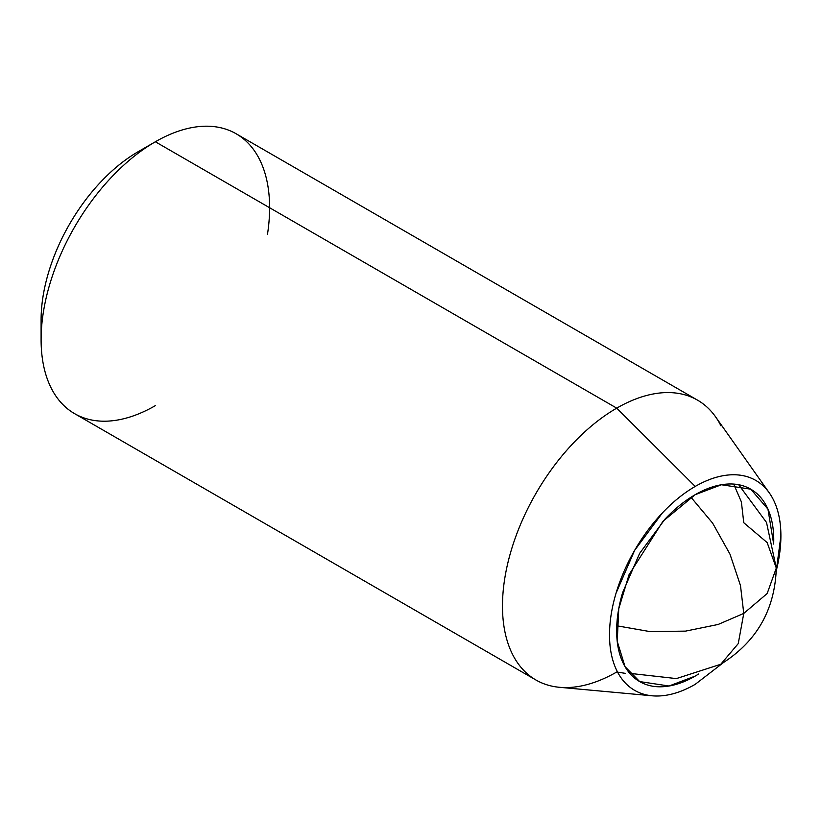 <?xml version="1.0" encoding="UTF-8"?>
<svg xmlns="http://www.w3.org/2000/svg" width="822" height="822" viewBox="0 0 822 822"><rect width="100%" height="100%" fill="white"/><g stroke="black" fill="none" stroke-linecap="round" stroke-linejoin="round"><path stroke-width="1.23" d="M733.697 484.096L741.382 501.913L743.766 522.72L767.162 542.592L776.307 568.064L767.162 593.535L743.766 613.418L740.499 585.654L729.987 554.162L712.653 523.162L690.973 497.259L712.653 523.162L729.987 554.162L740.499 585.654L743.766 613.418L738.248 643.616L720.76 664.268L738.248 643.616L743.766 613.418L767.162 593.535L776.307 568.064C774.941 610.037 756.425 642.105 720.76 664.268L676.383 678.592L629.786 673.352M616.777 625.778L650.048 631.604L685.558 631.121L718.099 624.473L743.766 613.418L718.099 624.473L685.558 631.121L650.048 631.604L616.777 625.778M695.207 494.68L721.387 484.754L750.753 489.182L767.943 509.137L773.687 544.082L773.759 540.033C773.759 528.001 771.766 517.583 767.779 508.777C763.792 499.961 758.12 493.436 750.753 489.182C743.386 484.929 734.889 483.274 725.271 484.23C715.643 485.186 705.625 488.669 695.207 494.68C684.788 500.69 674.77 508.777 665.152 518.939L639.67 553.319L622.634 592.57C618.647 605.989 616.654 618.709 616.654 630.731C616.654 642.763 618.647 653.182 622.634 661.987C626.621 670.803 632.303 677.338 639.67 681.582L625.039 666.663L617.24 641.366L618.75 608.742L629.066 574.629L662.964 521.292L695.207 494.68M698.679 673.999L695.207 676.085C684.788 682.096 674.77 685.579 665.152 686.534C655.524 687.49 647.027 685.836 639.67 681.582L669.026 686.01L695.207 676.085L698.679 673.989M246.271 141.302A161.585 93.287 120 0 0 155.358 141.774L616.726 408.144L695.207 486.439A121.183 69.962 -60 0 1 773.379 499.714A121.183 69.962 -60 0 1 776.276 570.653L780.9 535.913C780.9 522.792 778.722 511.418 774.375 501.81C770.029 492.193 763.833 485.072 755.798 480.428C747.763 475.794 738.495 473.996 728.004 475.034C717.503 476.072 706.571 479.873 695.207 486.439C683.842 492.995 672.91 501.821 662.419 512.897L634.615 550.401L616.038 593.227C611.691 607.859 609.513 621.73 609.513 634.851C609.513 647.972 611.691 659.347 616.038 668.954C620.394 678.571 626.58 685.692 634.615 690.336C642.65 694.97 651.918 696.768 662.419 695.731C672.91 694.693 683.842 690.891 695.207 684.336A121.183 69.962 -60 0 1 642.301 693.768A121.183 69.962 -60 0 1 614.219 599.824A121.183 69.962 -60 0 1 695.207 486.439L616.726 408.144A161.585 93.287 120 0 0 508.746 559.33A161.585 93.287 120 0 0 546.188 684.582A161.585 93.287 120 0 0 616.726 672.006A161.585 93.287 -60 0 1 525.823 672.468A161.585 93.287 -60 0 1 514.356 540.599A161.585 93.287 -60 0 1 616.726 408.144L155.358 141.774A161.585 93.287 120 0 0 52.978 274.229A161.585 93.287 120 0 0 64.445 406.099A161.585 93.287 120 0 0 155.358 405.636A161.585 93.287 -60 0 1 41.1 339.661A161.585 93.287 -60 0 1 155.358 141.774L138.219 151.669A137.346 79.292 120 0 0 41.1 319.871C41.1 305.003 43.566 289.282 48.488 272.688C53.42 256.104 60.438 239.932 69.541 224.159C78.655 208.387 89.156 194.218 101.055 181.662C112.953 169.096 125.334 159.098 138.219 151.669L155.358 141.774A161.585 93.287 -60 0 1 267.469 234.383M617.599 672.139L625.439 673.372M695.207 684.336L723 662.943M720.956 425.847A161.585 93.287 120 0 0 616.726 408.144A161.585 93.287 -60 0 1 707.639 407.671M738.68 484.733L766.515 522.473L776.307 568.064M650.89 695.679L559.453 687.295M535.944 680.01L74.566 413.63M41.1 319.871L41.1 339.661M697.518 400.139L236.14 133.77M768.57 491.854L715.592 416.857"/></g></svg>
